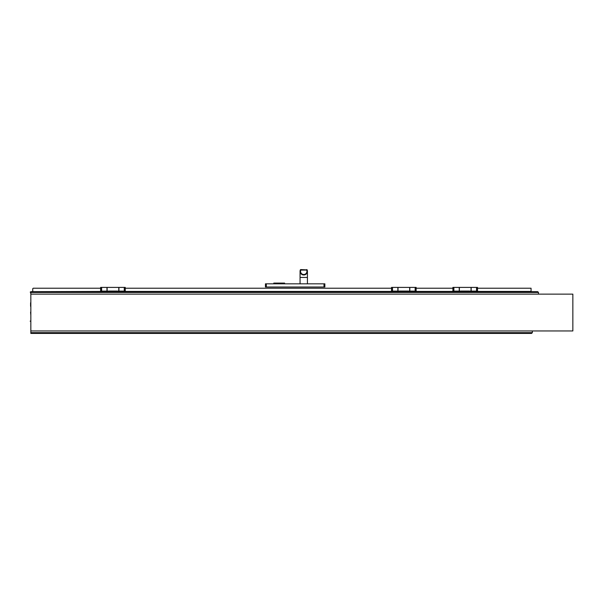 <?xml version="1.0" encoding="UTF-8"?>
<svg xmlns="http://www.w3.org/2000/svg" width="603" height="603" viewBox="0 0 603 603"><rect width="100%" height="100%" fill="white"/><g stroke="black" fill="none" stroke-linecap="round" stroke-linejoin="round"><path stroke-width="0.9" d="M30.836 294.136L572.85 294.136L572.85 330.957L30.836 330.957L30.836 291.679L537.725 291.679L529.419 291.679L537.725 291.679L529.419 291.679L537.725 291.679L529.419 291.679L537.725 291.679L529.419 291.679L537.725 291.679L529.419 291.679L537.725 291.679L538.487 292.44L537.725 291.679M118.927 288.867L118.927 291.091L124.278 291.091L124.278 287.405L118.927 287.405L118.927 288.867M118.927 291.091L118.927 287.405M124.278 287.405L124.278 291.091M125.258 287.405L125.258 291.091L125.258 287.405L124.324 287.405L124.324 291.091L125.258 291.091M101.621 287.405L101.621 291.091L106.972 291.091L106.972 287.405L101.568 287.405L101.568 291.091L100.633 291.091L100.633 287.405L101.568 287.405M106.972 287.405L106.972 291.091M101.621 291.091L101.59 287.427M100.633 291.091L100.633 287.405M469.443 291.679L469.443 291.053L460.971 291.053L460.971 291.679M460.971 291.091L459.38 291.091L459.38 287.405L471.041 287.405L471.041 291.091L469.443 291.091M117.178 291.679L117.178 291.053L108.713 291.053L108.713 291.679M108.713 291.091L107.115 291.091L107.115 287.405L118.776 287.405L118.776 291.091L117.178 291.091M409.814 288.867L409.814 291.091L415.166 291.091L415.166 287.405L409.814 287.405L409.814 288.867M409.814 291.091L409.814 287.405M415.166 287.405L415.166 291.091M416.145 287.405L416.145 291.091L416.145 287.405L415.218 287.405L415.218 291.091L416.145 291.091M392.508 287.405L392.508 291.091L397.859 291.091L397.859 287.405L392.463 287.405L392.463 291.091L391.528 291.091L391.528 287.405L392.463 287.405M397.859 287.405L397.859 291.091M392.508 291.091L392.485 287.427M391.528 291.091L391.528 287.405M471.184 291.091L471.162 288.867L471.184 291.091L476.536 291.091L476.536 287.405L471.184 287.405L471.184 288.867L471.184 287.405M476.536 287.405L476.536 291.091M477.516 287.405L477.516 291.091L477.516 287.405L476.589 287.405L476.589 291.091L477.516 291.091M453.878 287.405L453.878 291.091L459.23 291.091L459.23 287.405L453.833 287.405L453.833 291.091L452.898 291.091L452.898 287.405L453.833 287.405M459.23 287.405L459.23 291.091M453.878 291.091L453.855 287.427M452.898 291.091L452.898 287.405M408.073 291.679L408.073 291.053L399.601 291.053L399.601 291.679M399.601 291.091L398.01 291.091L398.01 287.405L409.671 287.405L409.671 291.091L408.073 291.091M300.219 270.234A3.686 3.686 0 0 0 303.746 274.991A3.686 3.686 0 0 0 307.424 271.305A3.686 3.686 0 0 1 303.746 274.991A3.686 3.686 0 0 1 300.06 271.305A3.686 3.686 0 0 0 303.746 274.991A3.686 3.686 0 0 0 307.424 271.305A3.686 3.686 0 0 1 303.746 274.991A3.686 3.686 0 0 1 300.06 271.305A3.686 3.686 0 0 0 303.746 274.991A3.686 3.686 0 0 0 307.424 271.305A3.686 3.686 0 0 1 303.746 274.991A3.686 3.686 0 0 1 300.06 271.305A3.686 3.686 0 0 0 303.746 274.991A3.686 3.686 0 0 0 307.424 271.305A3.686 3.686 0 0 1 303.746 274.991A3.686 3.686 0 0 1 300.06 271.305A3.686 3.686 0 0 0 303.746 274.991A3.686 3.686 0 0 0 307.424 271.305A3.686 3.686 0 0 1 303.746 274.991A3.686 3.686 0 0 1 300.219 270.234A3.686 3.686 0 0 0 300.06 271.305A3.686 3.686 0 0 1 300.219 270.234A3.686 3.686 0 0 0 300.06 271.305A3.686 3.686 0 0 1 300.219 270.234A3.686 3.686 0 0 0 300.06 271.305A3.686 3.686 0 0 1 300.219 270.234A3.686 3.686 0 0 0 300.06 271.305A3.686 3.686 0 0 1 300.219 270.234M525.741 333.414L531.59 333.414L532.343 332.652L532.343 330.957L532.343 332.652L531.59 333.414L525.741 333.414M30.836 293.653A0.384 0.384 0 0 0 30.813 293.525A0.384 0.384 0 0 1 30.836 293.653A0.384 0.384 0 0 0 30.813 293.525A0.384 0.384 0 0 1 30.836 293.653A0.384 0.384 0 0 0 30.813 293.525L30.263 292.01L30.836 292.87M30.836 321.143L30.15 321.143L30.836 321.384M30.836 302.435A0.754 0.754 0 0 0 30.587 302.992L30.587 306.09A0.754 0.754 0 0 0 30.836 306.648M32.735 291.679L108.713 291.437M117.178 291.437L399.601 291.437M408.073 291.437L460.971 291.437M469.443 291.437L531.055 291.437L531.055 288.219L477.546 288.219M32.735 291.437L32.735 288.709L33.225 288.219L100.611 288.219M125.281 288.219L391.505 288.219M416.176 288.219L452.876 288.219M284.593 283.825L284.593 283.086L273.792 283.086L273.792 283.825M266.307 287.02L266.307 283.825L265.448 283.825L265.448 287.02L323.999 287.02L323.999 283.825L324.859 283.825L324.859 287.02L323.999 287.02M266.307 283.825L323.999 283.825M300.347 269.888A0.49 0.49 0 0 1 300.799 269.586L307.146 269.888A0.49 0.49 0 0 0 306.693 269.586A0.49 0.49 0 0 1 307.146 269.888A3.686 3.686 0 0 1 303.746 274.991A3.686 3.686 0 0 1 300.347 269.888L300.799 270.076A3.188 3.188 0 0 0 303.746 274.501A3.188 3.188 0 0 0 306.693 270.076L300.799 270.076L300.799 269.586A0.49 0.49 0 0 0 300.347 269.888A3.686 3.686 0 0 0 303.746 274.991A3.686 3.686 0 0 0 307.146 269.888M538.487 294.136L538.487 292.44L538.487 294.136M531.59 333.414L30.836 333.414L30.836 330.957M30.836 311.811A0.754 0.754 0 0 0 30.587 312.369L30.836 315.324M281.774 283.086L281.774 283.825M276.619 283.086L276.619 283.825M300.06 271.305L300.06 277.44L307.424 277.44L307.424 271.305M30.836 292.44L538.487 292.44M30.836 332.652L532.343 332.652M300.06 277.44L300.06 283.825M307.424 277.44L307.424 283.825"/></g></svg>
